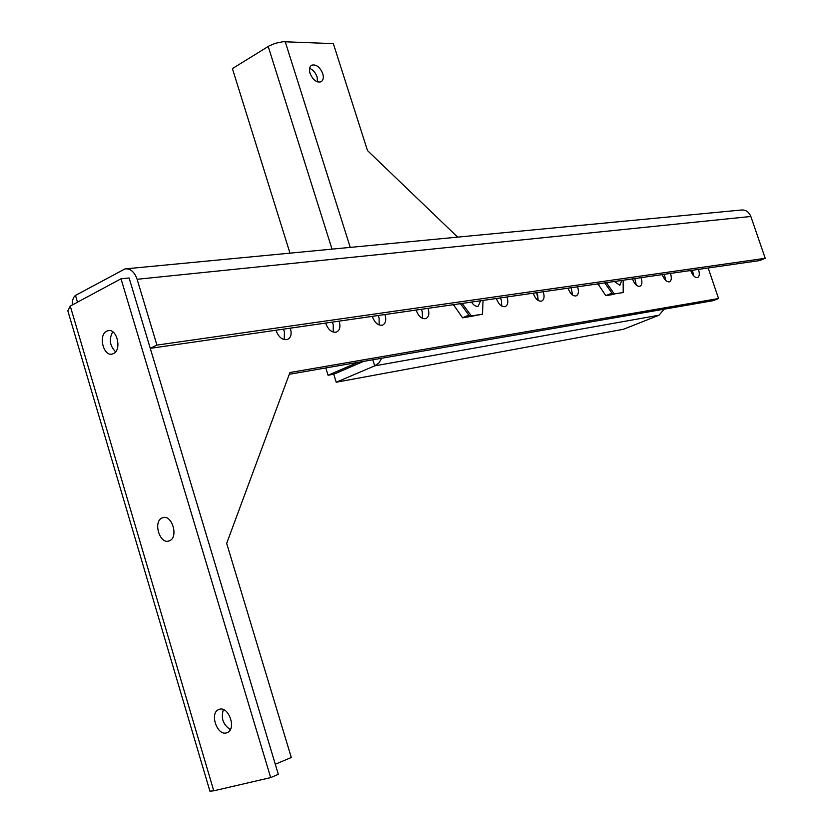 <?xml version="1.0" encoding="UTF-8"?>
<svg xmlns="http://www.w3.org/2000/svg" width="833" height="833" viewBox="0 0 833 833"><rect width="100%" height="100%" fill="white"/><g stroke="black" fill="none" stroke-linecap="round" stroke-linejoin="round"><path stroke-width="1.25" d="M606.382 282.647L614.285 293.914L623.199 292.539L623.167 280.232M614.285 293.914L623.199 292.539M612.901 294.486L604.758 282.887M597.938 283.866L605.81 295.673L613.994 294.309M600.197 283.543L597.938 284.49M611.953 293.133L605.81 295.673M462.148 303.431L471.363 315.946L482.474 314.228L483.057 300.411M471.363 315.946L469.927 316.561L460.42 303.67M469.927 316.561L482.474 314.228M453.454 304.68L462.596 317.8L472.717 316.134M455.786 304.337L453.423 305.378M468.844 315.103L462.596 317.8M480.631 300.765L478.173 306.211C475.83 306.721 473.613 305.347 471.509 302.077M621.72 280.44L619.877 285.282L614.4 281.492M317.519 81.894L317.092 76.917C315.52 72.606 313.021 69.774 309.595 68.4M322.735 73.606C323.87 77.688 323.266 80.426 320.934 81.832C316.498 82.738 312.864 79.906 310.043 73.346C308.918 69.274 309.512 66.536 311.813 65.141C316.28 64.214 319.914 67.036 322.735 73.606M537.639 294.84L538.139 300.442L536.733 292.685L537.639 294.84M664.151 309.178L658.986 315.228L623.438 329.274L336.23 382.232L333.731 374.236L363.594 361.387M289.978 253.149L232.397 68.587L269.184 45.877L275.286 43.316L283.064 41.712L333.335 43.628L367.499 150.596L457.671 237.124M372.799 359.783L374.715 365.854L378.911 362.938L381.733 358.232M336.23 382.232L374.715 365.854L658.986 315.228M357.919 362.365L328.056 375.246L325.786 367.947M363.552 361.387L333.721 374.225L328.056 375.246M692.369 270.267L693.858 276.067M698.429 269.392L698.627 269.944C699.814 274.026 699.439 276.577 697.502 277.587C694.951 277.816 692.744 275.64 690.901 271.058L690.724 270.506M664.297 274.307L665.786 280.502M670.43 273.422L670.638 273.984C671.835 278.17 671.419 280.783 669.388 281.835C666.712 282.085 664.422 279.857 662.516 275.161L662.339 274.588M634.808 278.555L636.297 285.136M641.025 277.66L641.233 278.232C642.451 282.512 641.993 285.198 639.859 286.292C637.037 286.573 634.652 284.303 632.705 279.471L632.518 278.888M571.157 287.729L572.594 295.08M577.54 286.802L577.758 287.406C579.008 291.894 578.446 294.726 576.092 295.923C572.958 296.277 570.366 293.893 568.293 288.78L568.106 288.166M543.21 291.748L543.428 292.373C544.688 296.964 544.074 299.88 541.596 301.13C538.285 301.525 535.567 299.089 533.443 293.81L533.245 293.185M500.394 297.912L501.32 300.13L501.747 306.086M506.953 296.975L507.172 297.61C508.453 302.317 507.786 305.326 505.162 306.627C501.664 307.075 498.821 304.576 496.624 299.141L496.426 298.485M421.279 309.314L422.258 311.667L422.466 318.341M427.985 308.345L428.224 309.022C429.526 313.968 428.724 317.165 425.798 318.612C421.862 319.164 418.718 316.54 416.375 310.73L416.177 310.043M378.099 315.53L379.109 317.956L379.192 325.005M384.888 314.551L385.127 315.249C386.45 320.33 385.564 323.631 382.472 325.151C378.286 325.765 374.975 323.079 372.549 317.071L372.341 316.363M332.211 322.142L333.252 324.641L333.179 332.075M339.073 321.153L339.323 321.871C340.655 327.088 339.687 330.493 336.417 332.096C331.94 332.794 328.452 330.035 325.922 323.808L325.724 323.079M283.345 329.181L284.428 331.753L284.178 339.593M290.28 328.181L290.53 328.92C291.883 334.283 290.821 337.813 287.354 339.5C282.564 340.291 278.868 337.448 276.244 330.982L276.035 330.232M113.423 353.598L112.382 353.994C103.417 356.93 98.002 334.981 106.739 331.159L107.905 330.722C116.87 327.869 122.201 349.922 113.423 353.598M115.6 351.818C109.737 345.82 108.79 339.146 112.747 331.805M169.234 540.856C159.738 545.032 152.616 521.062 162.383 517.855L162.487 517.814C171.962 513.69 179.053 537.754 169.255 540.856L169.234 540.856M226.461 732.884C217.163 735.935 209.447 713.465 218.454 709.664L219.433 709.289C228.627 706.061 236.551 728.542 227.565 732.457L226.461 732.884M230.345 729.573C223.098 724.783 220.776 718.129 223.4 709.601M289.28 374.288L713.09 300.682L718.556 298.537L289.936 372.528L226.67 543.376L291.29 757.509L275.286 764.246M209.916 791.173L213.769 790.809L70.253 306.075L67.848 310.896L209.926 791.204M72.242 305.013C72.179 300.307 73.262 297.11 75.48 295.413L125.002 268.913C130.406 268.361 134.446 271.818 137.112 279.284L156.927 345.091L765.235 258.303L759.529 260.594L150.273 348.34L156.927 345.091M126.564 268.767L740.974 210.051C745.566 209.583 748.867 211.728 750.845 216.476L765.235 258.303M708.185 267.987L718.556 298.537M270.673 777.606L121.004 278.795L129.115 277.983L278.316 774.326L270.673 777.606L213.769 790.809M121.004 278.795L70.253 306.075M75.48 295.413L77.49 302.192M130.469 282.47L150.273 348.34M350.245 247.391L285.198 41.66M268.205 46.45L332.023 249.129M750.845 216.476L137.112 279.284M219.527 709.268L218.454 709.664M109.05 330.576L107.905 330.722M163.632 517.532L162.487 517.814"/></g></svg>

